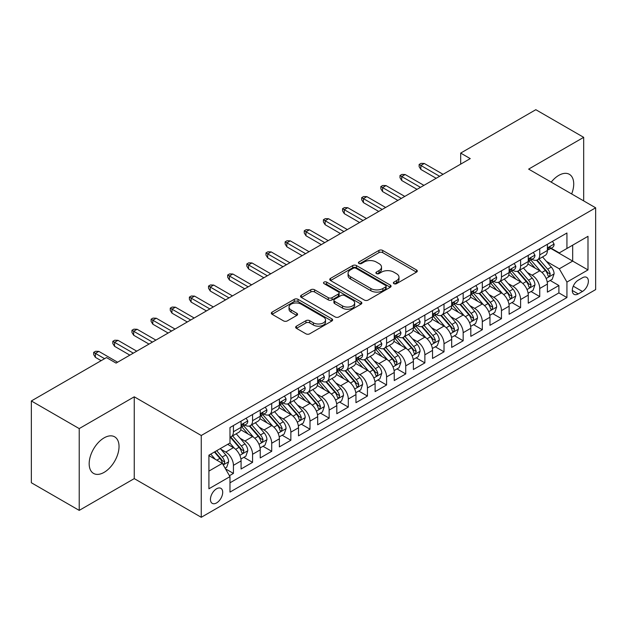 <?xml version="1.0" encoding="UTF-8"?>
<svg xmlns="http://www.w3.org/2000/svg" width="627" height="627" viewBox="0 0 627 627"><rect width="100%" height="100%" fill="white"/><g stroke="black" fill="none" stroke-linecap="round" stroke-linejoin="round"><path stroke-width="0.94" d="M393.913 283.663A1.857 1.074 0 0 0 396.546 283.663L416.516 272.134A2.657 1.536 0 0 0 417.292 271.044A2.657 1.536 0 0 0 416.516 269.963L382.689 250.432A2.657 1.536 0 0 0 378.927 250.432L358.965 261.961A1.857 1.074 0 0 0 358.417 262.721A1.857 1.074 0 0 0 358.965 263.481A1.857 1.074 0 0 0 361.591 263.481L364.177 261.992A8.504 4.906 0 0 1 376.2 261.992L379.022 263.614A8.504 4.906 0 0 1 381.514 267.086A8.504 4.906 0 0 1 379.022 270.558L376.435 272.047A1.857 1.074 0 0 0 375.894 272.808A1.857 1.074 0 0 0 376.435 273.568A1.857 1.074 0 0 0 379.069 273.568L381.655 272.079A8.504 4.906 0 0 1 393.678 272.079L396.499 273.709A8.504 4.906 0 0 1 398.991 277.181A8.504 4.906 0 0 1 396.499 280.653L393.913 282.142A1.857 1.074 0 0 0 393.372 282.902A1.857 1.074 0 0 0 393.913 283.663L393.913 282.142M104.098 472.366A21.122 12.195 120 0 0 117.9 453.752A21.122 12.195 120 0 0 114.663 436.831A21.122 12.195 120 0 0 104.098 437.873A21.122 12.195 120 0 0 90.304 456.487A21.122 12.195 120 0 0 93.541 473.409A21.122 12.195 120 0 0 104.098 472.366M571.652 193.947A21.122 12.195 120 0 0 569.355 174.314A21.122 12.195 120 0 0 558.798 175.364A21.122 12.195 120 0 0 551.204 182.143M216.581 502.925A8.66 5 120 0 0 222.24 495.291A8.66 5 120 0 0 220.908 488.347A8.66 5 120 0 0 216.581 488.778A8.66 5 120 0 0 210.915 496.412A8.66 5 120 0 0 212.247 503.356A8.66 5 120 0 0 216.581 502.925M296.43 326.165A2.657 1.536 0 0 0 295.654 327.247A2.657 1.536 0 0 0 296.43 328.336L305.921 333.815A2.657 1.536 0 0 0 309.683 333.815L331.855 321.008A2.657 1.536 0 0 0 332.631 319.927A2.657 1.536 0 0 0 331.855 318.837L298.029 299.314A2.657 1.536 0 0 0 294.267 299.314L272.094 312.113A2.657 1.536 0 0 0 271.319 313.194A2.657 1.536 0 0 0 272.094 314.284L283.561 320.899A2.657 1.536 0 0 0 287.315 320.899L296.806 315.42A2.657 1.536 0 0 0 297.582 314.339A2.657 1.536 0 0 0 296.806 313.249L291.124 309.973A7.109 4.107 0 0 1 289.039 307.065A7.109 4.107 0 0 1 293.428 303.272A7.109 4.107 0 0 1 301.179 304.166L323.446 317.019A7.109 4.107 0 0 1 325.531 319.927A7.109 4.107 0 0 1 321.142 323.72A7.109 4.107 0 0 1 313.39 322.827L309.683 320.687A2.657 1.536 0 0 0 305.921 320.687L296.43 326.165L296.43 328.336M134.256 396.813L79.214 428.594L31.35 400.959L31.35 482.751L79.214 510.386L134.256 478.613L201.259 517.299L201.259 435.499L134.256 396.813L134.256 478.613M583.682 200.891L583.682 137.337L528.639 169.118L595.65 207.803L201.259 435.499M583.682 137.337L535.819 109.701L460.68 153.09L460.68 164.141M31.35 400.959L106.496 357.578L116.066 363.104L470.25 158.615L460.68 153.09M364.365 300.067A2.657 1.536 0 0 0 368.12 300.067L390.3 287.268A2.657 1.536 0 0 0 391.076 286.186A2.657 1.536 0 0 0 390.3 285.097L356.473 265.566A2.657 1.536 0 0 0 352.711 265.566L330.539 278.372A2.657 1.536 0 0 0 329.763 279.454A2.657 1.536 0 0 0 330.539 280.543L364.365 300.067M324.802 284.062A1.857 1.074 0 0 1 326.683 284.321L326.683 282.111L361.074 301.971A2.657 1.536 0 0 1 361.857 303.053A2.657 1.536 0 0 1 361.074 304.142L338.901 316.941A2.657 1.536 0 0 1 335.139 316.941L301.321 297.41L301.321 295.239A2.657 1.536 0 0 0 300.537 296.328A2.657 1.536 0 0 0 301.321 297.41M301.321 295.239L310.804 289.76A2.657 1.536 0 0 1 314.566 289.76L328.282 297.684A2.657 1.536 0 0 0 332.044 297.684L338.337 294.047A2.657 1.536 0 0 0 339.113 292.966A2.657 1.536 0 0 0 338.337 291.876L324.057 283.631A1.857 1.074 0 0 1 323.508 282.871A1.857 1.074 0 0 1 324.661 281.884A1.857 1.074 0 0 1 326.683 282.111M229.451 475.705L233.424 473.416L225.477 468.824M220.963 449.308L225.767 452.083A10.831 6.254 60 0 1 233.424 465.344L241.082 460.923L241.082 468.996L252.571 462.358L243.856 457.334M240.11 438.249L244.914 441.024A10.831 6.254 60 0 1 252.571 454.293L260.229 449.872L260.229 457.937L271.718 451.307L263.003 446.275M259.249 427.199L264.061 429.973A10.831 6.254 60 0 1 271.718 443.242L279.376 438.814L279.376 446.886L290.857 440.256L282.15 435.224M278.396 416.148L283.2 418.922A10.831 6.254 60 0 1 290.857 432.183L298.523 427.763L298.523 435.836L310.004 429.197L301.297 424.173M297.543 405.089L302.347 407.871A10.831 6.254 60 0 1 310.004 421.132L317.662 416.712L317.662 424.777L329.151 418.146L320.436 413.115M316.69 394.038L321.494 396.813A10.831 6.254 60 0 1 329.151 410.082L336.809 405.653L336.809 413.726L348.298 407.095L339.583 402.064M335.829 382.987L340.641 385.762A10.831 6.254 60 0 1 348.298 399.023L355.956 394.602L355.956 402.675L367.438 396.045L358.73 391.013M354.976 371.936L359.78 374.711A10.831 6.254 60 0 1 367.438 387.972L375.103 383.552L375.103 391.616L386.585 384.986L377.877 379.962M374.123 360.878L378.927 363.652A10.831 6.254 60 0 1 386.585 376.921L394.242 372.501L394.242 380.565L405.732 373.935L397.016 368.903M393.27 349.827L398.074 352.601A10.831 6.254 60 0 1 405.732 365.862L413.389 361.442L413.389 369.515L424.879 362.884L416.163 357.852M412.409 338.776L417.221 341.55A10.831 6.254 60 0 1 424.879 354.811L432.536 350.391L432.536 358.456L444.018 351.825L435.31 346.802M431.556 327.717L436.361 330.492A10.831 6.254 60 0 1 444.018 343.761L451.683 339.34L451.683 347.405L463.165 340.774L454.457 335.743M450.703 316.666L455.508 319.441A10.831 6.254 60 0 1 463.165 332.702L470.822 328.282L470.822 336.354L482.312 329.724L473.597 324.692M469.85 305.615L474.655 308.39A10.831 6.254 60 0 1 482.312 321.651L489.969 317.231L489.969 325.303L501.459 318.665L492.744 313.641M488.989 294.557L493.802 297.331A10.831 6.254 60 0 1 501.459 310.6L509.116 306.18L509.116 314.245L520.598 307.614L511.891 302.582M508.136 283.506L512.941 286.28A10.831 6.254 60 0 1 520.598 299.549L528.263 295.121L528.263 303.194L539.745 296.563L539.745 288.491A10.831 6.254 -120 0 0 532.088 275.229L527.283 272.455M531.038 291.531L539.745 296.563M241.082 460.923A10.831 6.254 -120 0 0 233.424 447.662L227.679 444.347M260.229 449.872A10.831 6.254 -120 0 0 252.571 436.604L240.729 429.769M279.376 438.814A10.831 6.254 -120 0 0 271.718 425.553L259.876 418.718M298.523 427.763A10.831 6.254 -120 0 0 290.857 414.502L279.023 407.668M317.662 416.712A10.831 6.254 -120 0 0 310.004 403.443L298.17 396.609M336.809 405.653A10.831 6.254 -120 0 0 329.151 392.392L317.309 385.558M355.956 394.602A10.831 6.254 -120 0 0 348.298 381.341L336.456 374.507M375.103 383.552A10.831 6.254 -120 0 0 367.438 370.283L355.603 363.448M394.242 372.501A10.831 6.254 -120 0 0 386.585 359.232L374.75 352.398M413.389 361.442A10.831 6.254 -120 0 0 405.732 348.181L393.889 341.347M432.536 350.391A10.831 6.254 -120 0 0 424.879 337.13L413.036 330.288M451.683 339.34A10.831 6.254 -120 0 0 444.018 326.071L432.183 319.237M470.822 328.282A10.831 6.254 -120 0 0 463.165 315.02L451.33 308.186M489.969 317.231A10.831 6.254 -120 0 0 482.312 303.97L470.469 297.127M509.116 306.18A10.831 6.254 -120 0 0 501.459 292.911L489.616 286.077M528.263 295.121A10.831 6.254 -120 0 0 520.598 281.86L508.763 275.026M582.444 277.769L578.227 280.198A8.394 4.844 120 0 0 572.741 287.597A8.394 4.844 120 0 0 574.034 294.322A8.394 4.844 120 0 0 578.227 293.906L582.444 291.477A8.394 4.844 120 0 0 587.922 284.078A8.394 4.844 120 0 0 586.637 277.353A8.394 4.844 120 0 0 582.444 277.769M201.259 517.299L595.65 289.596L595.65 207.803M208.916 471.089L222.319 463.353L229.984 476.622L229.984 492.093L566.933 297.559L566.933 282.079L559.276 268.818L546.431 261.396M229.984 476.622L208.916 488.778L208.916 455.178L229.984 443.015L229.984 427.543L566.933 233.001L566.933 248.48L587.993 236.316L587.993 269.923L566.933 282.079M244.812 425.051L244.914 425.114A10.831 6.254 60 0 0 250.33 425.647L257.987 421.226A10.831 6.254 -120 0 0 260.229 416.265L260.229 410.082M263.959 414L264.061 414.055A10.831 6.254 60 0 0 269.477 414.596L277.134 410.176A10.831 6.254 -120 0 0 279.376 405.214L279.376 399.023M283.106 402.949L283.2 403.004A10.831 6.254 60 0 0 288.616 403.537L296.273 399.117A10.831 6.254 -120 0 0 298.523 394.164L298.523 387.972M302.245 391.891L302.347 391.953A10.831 6.254 60 0 0 307.763 392.486L315.42 388.066A10.831 6.254 -120 0 0 317.662 383.105L317.662 376.921M321.392 380.84L321.494 380.895A10.831 6.254 60 0 0 326.91 381.435L334.567 377.015A10.831 6.254 -120 0 0 336.809 372.054L336.809 365.862M340.539 369.789L340.641 369.844A10.831 6.254 60 0 0 346.057 370.377L353.714 365.956A10.831 6.254 -120 0 0 355.956 361.003L355.956 354.811M359.686 358.73L359.78 358.793A10.831 6.254 60 0 0 365.196 359.326L372.853 354.906A10.831 6.254 -120 0 0 375.103 349.944L375.103 343.761M378.826 347.679L378.927 347.734A10.831 6.254 60 0 0 384.343 348.275L392 343.855A10.831 6.254 -120 0 0 394.242 338.893L394.242 332.702M397.973 336.628L398.074 336.683A10.831 6.254 60 0 0 403.49 337.224L411.147 332.796A10.831 6.254 -120 0 0 413.389 327.843L413.389 321.651M417.12 325.57L417.221 325.632A10.831 6.254 60 0 0 422.629 326.165L430.294 321.745A10.831 6.254 -120 0 0 432.536 316.792L432.536 310.6M436.267 314.519L436.361 314.574A10.831 6.254 60 0 0 441.776 315.115L449.434 310.694A10.831 6.254 -120 0 0 451.683 305.733L451.683 299.541M455.406 303.468L455.508 303.523A10.831 6.254 60 0 0 460.923 304.064L468.581 299.635A10.831 6.254 -120 0 0 470.822 294.682L470.822 288.491M474.553 292.409L474.655 292.472A10.831 6.254 60 0 0 480.07 293.005L487.728 288.585A10.831 6.254 -120 0 0 489.969 283.631L489.969 277.44M493.7 281.358L493.802 281.421A10.831 6.254 60 0 0 499.21 281.954L506.875 277.534A10.831 6.254 -120 0 0 509.116 272.573L509.116 266.389M512.847 270.308L512.941 270.362A10.831 6.254 60 0 0 518.357 270.903L526.014 266.483A10.831 6.254 -120 0 0 528.263 261.522L528.263 255.33M229.984 482.806L558.892 292.911L558.892 285.504L547.402 292.143L547.402 284.07A10.831 6.254 -120 0 0 539.745 270.809L527.91 263.975M531.986 259.257L532.088 259.312A10.831 6.254 -120 0 0 537.504 259.844A10.831 6.254 -120 0 0 539.745 254.891L539.745 248.7M537.504 259.844L545.161 255.424A10.831 6.254 -120 0 0 547.402 250.471L547.402 244.279M233.424 425.553L233.424 431.744A10.831 6.254 60 0 1 231.183 436.698A10.831 6.254 60 0 1 229.984 437.137M231.183 436.698L238.84 432.277A10.831 6.254 -120 0 0 241.082 427.324L241.082 421.132M252.571 414.502L252.571 420.686A10.831 6.254 60 0 1 250.33 425.647M271.718 403.443L271.718 409.635A10.831 6.254 60 0 1 269.477 414.596M290.857 392.392L290.857 398.584A10.831 6.254 60 0 1 288.616 403.537M310.004 381.341L310.004 387.533A10.831 6.254 60 0 1 307.763 392.486M329.151 370.283L329.151 376.474A10.831 6.254 60 0 1 326.91 381.435M348.298 359.232L348.298 365.423A10.831 6.254 60 0 1 346.057 370.377M367.438 348.181L367.438 354.373A10.831 6.254 60 0 1 365.196 359.326M386.585 337.122L386.585 343.314A10.831 6.254 60 0 1 384.343 348.275M405.732 326.071L405.732 332.263A10.831 6.254 60 0 1 403.49 337.224M424.879 315.02L424.879 321.212A10.831 6.254 60 0 1 422.629 326.165M444.018 303.97L444.018 310.153A10.831 6.254 60 0 1 441.776 315.115M463.165 292.911L463.165 299.103A10.831 6.254 60 0 1 460.923 304.064M482.312 281.86L482.312 288.052A10.831 6.254 60 0 1 480.07 293.005M501.459 270.809L501.459 276.993A10.831 6.254 60 0 1 499.21 281.954M520.598 259.75L520.598 265.942A10.831 6.254 60 0 1 518.357 270.903M520.598 299.549L520.598 307.614M501.459 310.6L501.459 318.665M482.312 321.651L482.312 329.724M463.165 332.702L463.165 340.774M444.018 343.761L444.018 351.825M424.879 354.811L424.879 362.884M405.732 365.862L405.732 373.935M386.585 376.921L386.585 384.986M367.438 387.972L367.438 396.045M348.298 399.023L348.298 407.095M329.151 410.082L329.151 418.146M310.004 421.132L310.004 429.197M290.857 432.183L290.857 440.256M271.718 443.242L271.718 451.307M252.571 454.293L252.571 462.358M233.424 465.344L233.424 473.416M222.319 463.353L208.916 455.617M559.276 268.818L572.678 261.083L572.678 245.165L587.993 236.316M550.749 248.417L587.993 269.923M551.133 248.198L559.276 252.9L566.933 248.48M79.214 428.594L79.214 510.386M550.177 280.481L558.892 285.504M558.892 292.911L566.933 297.559M394.657 283.921L396.499 282.863A8.504 4.906 0 0 0 398.991 279.391L398.991 277.181M381.514 267.086L381.514 269.296A8.504 4.906 0 0 1 379.022 272.769L377.18 273.834M416.477 272.149L382.689 252.642A2.657 1.536 0 0 0 378.927 252.642L359.702 263.74M390.26 287.291L356.473 267.776A2.657 1.536 0 0 0 352.711 267.776L330.57 280.559M385.597 286.939A1.857 1.074 0 0 0 386.146 286.186A1.857 1.074 0 0 0 385.597 285.426L355.909 268.278A1.857 1.074 0 0 0 353.275 268.278L350.556 269.853A8.504 4.906 0 0 0 348.063 273.325A8.504 4.906 0 0 0 350.556 276.797L370.847 288.514A8.504 4.906 0 0 0 382.878 288.514L385.597 286.939L385.597 289.149A1.857 1.074 0 0 0 386.146 288.396L386.146 286.186M348.063 273.325L348.063 275.535A8.504 4.906 0 0 0 350.556 279.007L350.556 276.797M385.597 289.149L382.878 290.724A8.504 4.906 0 0 1 370.847 290.724L350.556 279.007M301.352 297.433L310.804 291.97L310.804 289.76M339.113 292.966L339.113 295.176A2.657 1.536 0 0 1 338.337 296.257L332.044 299.894A2.657 1.536 0 0 1 328.282 299.894L314.566 291.97A2.657 1.536 0 0 0 310.804 291.97M326.683 284.321L361.042 304.158M342.522 305.905A7.109 4.107 0 0 0 350.266 306.791A7.109 4.107 0 0 0 354.655 302.998A7.109 4.107 0 0 0 352.57 300.098L344.725 295.568A2.657 1.536 0 0 0 340.97 295.568L334.669 299.204A2.657 1.536 0 0 0 333.893 300.286A2.657 1.536 0 0 0 334.669 301.375L342.522 305.905L342.522 308.116A7.109 4.107 0 0 0 350.266 309.001A7.109 4.107 0 0 0 354.655 305.208L354.655 302.998M333.893 300.286L333.893 302.496A2.657 1.536 0 0 0 334.669 303.586L334.669 301.375M342.522 308.116L334.669 303.586M325.531 319.927L325.531 322.137A7.109 4.107 0 0 1 321.142 325.93A7.109 4.107 0 0 1 313.39 325.037L309.683 322.897A2.657 1.536 0 0 0 305.921 322.897L296.469 328.352M289.039 307.065L289.039 309.276A7.109 4.107 0 0 0 291.124 312.183L291.124 309.973M296.775 315.444L291.124 312.183M331.816 321.032L298.029 301.524A2.657 1.536 0 0 0 294.267 301.524L272.134 314.299M547.246 282.174L552.191 279.321L554.103 273.787A7.171 4.146 -120 0 0 551.313 267.055L542.567 256.929M540.811 271.507L530.81 259.931M535.121 268.137L529.321 261.42A17.195 9.93 -120 0 0 528.788 260.816M536.524 260.236L545.372 270.48A7.171 4.146 60 0 1 547.935 275.425L548.453 276.272L549.424 276.139L550.232 274.093A7.171 4.146 -120 0 0 547.677 269.155L538.922 259.029M537.049 260.072L546.556 271.076A3.652 2.108 60 0 1 547.473 272.51L550.232 274.093M552.481 241.348L554.103 244.169A7.171 4.146 60 0 1 552.622 247.344L548.986 249.444A7.171 4.146 -120 0 0 550.232 247.79L550.083 247.156M547.645 249.781L547.677 249.781A7.171 4.146 -120 0 0 548.986 249.444M549.307 247.257L550.232 247.79C549.777 246.709 549.017 247.148 547.935 249.115A7.171 4.146 60 0 1 547.402 250.134M439.621 176.297L420.858 165.465L420.858 169.447L419.134 166.688L419.134 164.47L420.858 165.465L424.299 163.482L443.062 174.314M420.858 169.447L436.173 178.287M419.134 164.47L421.046 163.365L424.299 163.482M528.099 293.224L533.044 290.372L534.956 284.846A7.171 4.146 -120 0 0 532.166 278.106L523.42 267.98M521.664 282.558L511.671 270.982M515.974 279.187L510.174 272.471A17.195 9.93 -120 0 0 509.641 271.875M517.385 271.287L526.233 281.531A7.171 4.146 60 0 1 528.788 286.476L529.313 287.331L530.277 287.19L531.085 285.152A7.171 4.146 -120 0 0 528.53 280.206L519.783 270.08M517.902 271.123L527.409 282.126A3.652 2.108 60 0 1 528.334 283.561L531.085 285.152M508.952 304.283L513.897 301.422L515.817 295.897A7.171 4.146 -120 0 0 513.019 289.157L504.273 279.031M502.517 293.616L492.524 282.04M496.835 290.246L491.027 283.522A17.195 9.93 -120 0 0 490.494 282.926M498.238 282.346L507.086 292.59A7.171 4.146 60 0 1 509.641 297.527L510.166 298.381L511.138 298.24L511.938 296.203A7.171 4.146 -120 0 0 509.383 291.257L500.636 281.131M498.755 282.174L508.262 293.185A3.652 2.108 60 0 1 509.187 294.612L511.938 296.203M489.805 315.334L494.758 312.481L496.67 306.948A7.171 4.146 -120 0 0 493.872 300.215L485.126 290.089M483.378 304.667L473.377 293.091M477.688 301.297L471.88 294.58A17.195 9.93 -120 0 0 471.347 293.977M479.091 293.397L487.939 303.64A7.171 4.146 60 0 1 490.502 308.586L491.019 309.432L491.991 309.299L492.798 307.254A7.171 4.146 -120 0 0 490.236 302.316L481.489 292.19M479.616 293.232L489.123 304.236A3.652 2.108 60 0 1 490.04 305.662L492.798 307.254M470.665 326.385L475.611 323.532L477.523 318.007A7.171 4.146 -120 0 0 474.733 311.266L465.986 301.14M464.231 315.718L454.23 304.142M458.541 312.348L452.741 305.631A17.195 9.93 -120 0 0 452.208 305.035M459.952 304.448L468.792 314.691A7.171 4.146 60 0 1 471.355 319.637L471.872 320.483L472.844 320.35L473.651 318.312A7.171 4.146 -120 0 0 471.096 313.367L462.342 303.241M460.469 304.283L469.976 315.287A3.652 2.108 60 0 1 470.893 316.721L473.651 318.312M533.334 252.399L534.956 255.22A7.171 4.146 60 0 1 533.475 258.395L529.839 260.495A7.171 4.146 -120 0 0 531.085 258.841L530.936 258.206M528.498 260.832L528.53 260.832A7.171 4.146 -120 0 0 529.839 260.495M530.16 258.308L531.085 258.841C530.638 257.76 529.87 258.206 528.788 260.166A7.171 4.146 60 0 1 528.263 261.193M420.474 187.355L401.711 176.524L401.711 180.498L399.987 177.739L399.987 175.529L401.711 176.524L405.16 174.533L423.923 185.365M401.711 180.498L417.026 189.346M399.987 175.529L401.899 174.424L405.16 174.533M514.187 263.458L515.817 266.271A7.171 4.146 60 0 1 514.328 269.445L510.691 271.546A7.171 4.146 -120 0 0 511.938 269.9L511.789 269.257M509.351 271.883L509.383 271.883A7.171 4.146 -120 0 0 510.691 271.546M511.013 269.359L511.938 269.9C511.491 268.818 510.723 269.257 509.641 271.225A7.171 4.146 60 0 1 509.116 272.243M401.327 198.406L382.564 187.575L382.564 191.556L380.84 188.79L380.84 186.58L382.564 187.575L386.013 185.584L404.776 196.416M382.564 191.556L397.879 200.397M380.84 186.58L382.76 185.474L386.013 185.584M495.04 274.508L496.67 277.33A7.171 4.146 60 0 1 495.181 280.504L491.544 282.605A7.171 4.146 -120 0 0 492.798 280.951L492.642 280.316M490.212 282.942L490.236 282.942A7.171 4.146 -120 0 0 491.544 282.605M491.866 280.418L492.798 280.951C492.344 279.869 491.576 280.308 490.502 282.275A7.171 4.146 60 0 1 489.969 283.294M382.18 209.457L363.417 198.626L363.417 202.607L361.701 199.841L361.701 197.63L363.417 198.626L366.866 196.635L385.629 207.474M363.417 202.607L378.739 211.448M361.701 197.63L363.613 196.525L366.866 196.635M475.901 285.559L477.523 288.381A7.171 4.146 60 0 1 476.042 291.555L472.405 293.655A7.171 4.146 -120 0 0 473.651 292.002L473.503 291.367M471.065 293.992L471.096 293.992A7.171 4.146 -120 0 0 472.405 293.655M472.727 291.469L473.651 292.002C473.197 290.92 472.437 291.367 471.355 293.326A7.171 4.146 60 0 1 470.822 294.353M363.041 220.516L344.278 209.684L344.278 213.658L342.554 210.899L342.554 208.689L344.278 209.684L347.719 207.694L366.481 218.525M344.278 213.658L359.592 222.507M342.554 208.689L344.466 207.584L347.719 207.694M451.518 337.444L456.464 334.583L458.376 329.057A7.171 4.146 -120 0 0 455.586 322.317L446.839 312.191M445.084 326.777L435.091 315.201M439.394 323.407L433.594 316.682A17.195 9.93 -120 0 0 433.061 316.086M440.805 315.506L449.653 325.75A7.171 4.146 60 0 1 452.208 330.688L452.733 331.542L453.697 331.401L454.504 329.363A7.171 4.146 -120 0 0 451.949 324.418L443.203 314.292M441.322 315.334L450.829 326.346A3.652 2.108 60 0 1 451.753 327.772L454.504 329.363M456.754 296.618L458.376 299.432A7.171 4.146 60 0 1 456.895 302.606L453.258 304.706A7.171 4.146 -120 0 0 454.504 303.053L454.356 302.418M451.918 305.043L451.949 305.043A7.171 4.146 -120 0 0 453.258 304.706M453.58 302.52L454.504 303.053C454.058 301.979 453.29 302.418 452.208 304.385A7.171 4.146 60 0 1 451.683 305.404M343.894 231.567L325.131 220.735L325.131 224.717L323.407 221.95L323.407 219.74L325.131 220.735L328.579 218.745L347.342 229.576M325.131 224.717L340.445 233.557M323.407 219.74L325.319 218.635L328.579 218.745M432.371 348.494L437.317 345.642L439.237 340.108A7.171 4.146 -120 0 0 436.439 333.376L427.692 323.25M425.937 337.828L415.944 326.252M420.255 334.457L414.447 327.741A17.195 9.93 -120 0 0 413.914 327.137M421.657 326.557L430.506 336.801A7.171 4.146 60 0 1 433.061 341.746L433.586 342.593L434.558 342.46L435.357 340.414A7.171 4.146 -120 0 0 432.802 335.476L424.056 325.342M422.175 326.393L431.682 337.397A3.652 2.108 60 0 1 432.606 338.823L435.357 340.414M437.607 307.669L439.237 310.49A7.171 4.146 60 0 1 437.748 313.665L434.111 315.765A7.171 4.146 -120 0 0 435.357 314.111L435.209 313.476M432.771 316.094L432.802 316.094A7.171 4.146 -120 0 0 434.111 315.765M434.433 313.571L435.357 314.111C434.911 313.03 434.143 313.469 433.061 315.436A7.171 4.146 60 0 1 432.536 316.455M324.747 242.618L305.984 231.786L305.984 235.768L304.26 233.001L304.26 230.791L305.984 231.786L309.432 229.795L328.195 240.627M305.984 235.768L321.298 244.608M304.26 230.791L306.18 229.686L309.432 229.795M413.224 359.545L418.178 356.692L420.09 351.167A7.171 4.146 -120 0 0 417.292 344.427L408.545 334.301M406.798 348.878L396.797 337.302M401.108 345.508L395.3 338.792A17.195 9.93 -120 0 0 394.767 338.196M402.51 337.608L411.359 347.852A7.171 4.146 60 0 1 413.922 352.797L414.439 353.644L415.411 353.51L416.218 351.473A7.171 4.146 -120 0 0 413.655 346.527L404.909 336.401M403.036 337.444L412.542 348.447A3.652 2.108 60 0 1 413.459 349.882L416.218 351.473M418.46 318.72L420.09 321.541A7.171 4.146 60 0 1 418.601 324.715L414.964 326.816A7.171 4.146 -120 0 0 416.218 325.162L416.062 324.527M413.632 327.153L413.655 327.153A7.171 4.146 -120 0 0 414.964 326.816M415.286 324.629L416.218 325.162C415.764 324.081 414.996 324.527 413.922 326.487A7.171 4.146 60 0 1 413.389 327.513M305.6 253.676L286.837 242.845L286.837 246.819L285.12 244.06L285.12 241.85L286.837 242.845L290.285 240.854L309.048 251.686M286.837 246.819L302.159 255.667M285.12 241.85L287.033 240.744L290.285 240.854M394.085 370.604L399.031 367.743L400.943 362.218A7.171 4.146 -120 0 0 398.153 355.478L389.406 345.352M387.651 359.929L377.65 348.361M381.961 356.559L376.161 349.842A17.195 9.93 -120 0 0 375.628 349.247M383.371 348.667L392.212 358.91A7.171 4.146 60 0 1 394.775 363.848L395.292 364.702L396.264 364.561L397.071 362.524A7.171 4.146 -120 0 0 394.516 357.578L385.762 347.452M383.889 348.494L393.395 359.506A3.652 2.108 60 0 1 394.312 360.933L397.071 362.524M399.321 329.778L400.943 332.592A7.171 4.146 60 0 1 399.462 335.766L395.825 337.867A7.171 4.146 -120 0 0 397.071 336.213L396.922 335.578M394.485 338.204L394.516 338.204A7.171 4.146 -120 0 0 395.825 337.867M396.146 335.68L397.071 336.213C396.617 335.132 395.856 335.578 394.775 337.545A7.171 4.146 60 0 1 394.242 338.564M286.461 264.727L267.698 253.896L267.698 257.877L265.973 255.111L265.973 252.9L267.698 253.896L271.138 251.905L289.901 262.737M267.698 257.877L283.012 266.718M265.973 252.9L267.886 251.795L271.138 251.905M374.938 381.655L379.884 378.794L381.796 373.269A7.171 4.146 -120 0 0 379.006 366.536L370.259 356.402M368.504 370.988L358.511 359.412M362.814 367.618L357.014 360.901A17.195 9.93 -120 0 0 356.481 360.298M364.224 359.718L373.073 369.961A7.171 4.146 60 0 1 375.628 374.899L376.153 375.753L377.117 375.62L377.924 373.574A7.171 4.146 -120 0 0 375.369 368.637L366.623 358.503M364.742 359.545L374.248 370.557A3.652 2.108 60 0 1 375.173 371.983L377.924 373.574M380.174 340.829L381.796 343.651A7.171 4.146 60 0 1 380.315 346.825L376.678 348.925A7.171 4.146 -120 0 0 377.924 347.272L377.775 346.629M375.338 349.255L375.369 349.255A7.171 4.146 -120 0 0 376.678 348.925M376.999 346.731L377.924 347.272C377.478 346.19 376.709 346.629 375.628 348.596A7.171 4.146 60 0 1 375.103 349.615M267.314 275.778L248.551 264.947L248.551 268.928L246.826 266.161L246.826 263.951L248.551 264.947L251.999 262.956L270.762 273.787M248.551 268.928L263.865 277.769M246.826 263.951L248.739 262.846L251.999 262.956M355.791 392.706L360.737 389.853L362.657 384.327A7.171 4.146 -120 0 0 359.859 377.587L351.112 367.461M349.357 382.039L339.364 370.463M343.674 378.669L337.867 371.952A17.195 9.93 -120 0 0 337.334 371.356M345.077 370.769L353.926 381.012A7.171 4.146 60 0 1 356.481 385.958L357.006 386.804L357.978 386.671L358.777 384.633A7.171 4.146 -120 0 0 356.222 379.688L347.476 369.562M345.595 370.604L355.101 381.608A3.652 2.108 60 0 1 356.026 383.042L358.777 384.633M361.027 351.88L362.657 354.702A7.171 4.146 60 0 1 361.168 357.876L357.531 359.976A7.171 4.146 -120 0 0 358.777 358.323L358.628 357.688M356.191 360.313L356.222 360.313A7.171 4.146 -120 0 0 357.531 359.976M357.852 357.79L358.777 358.323C358.33 357.241 357.562 357.68 356.481 359.647A7.171 4.146 60 0 1 355.956 360.666M248.167 286.837L229.404 275.998L229.404 279.979L227.679 277.22L227.679 275.01L229.404 275.998L232.852 274.015L251.615 284.846M229.404 279.979L244.718 288.82M227.679 275.01L229.6 273.905L232.852 274.015M336.652 403.757L341.597 400.904L343.51 395.378A7.171 4.146 -120 0 0 340.712 388.638L331.965 378.512M330.217 393.09L320.217 381.522M324.527 389.72L318.72 383.003A17.195 9.93 -120 0 0 318.187 382.407M325.93 381.819L334.779 392.063A7.171 4.146 60 0 1 337.342 397.009L337.859 397.863L338.831 397.722L339.638 395.684A7.171 4.146 -120 0 0 337.075 390.739L328.329 380.613M326.455 381.655L335.962 392.659A3.652 2.108 60 0 1 336.879 394.093L339.638 395.684M341.88 362.939L343.51 365.753A7.171 4.146 60 0 1 342.021 368.927L338.384 371.027A7.171 4.146 -120 0 0 339.638 369.374L339.481 368.739M337.052 371.364L337.075 371.364A7.171 4.146 -120 0 0 338.384 371.027M338.705 368.841L339.638 369.374C339.183 368.292 338.415 368.739 337.342 370.706A7.171 4.146 60 0 1 336.809 371.725M229.02 297.888L210.257 287.056L210.257 291.038L208.54 288.271L208.54 286.061L210.257 287.056L213.705 285.066L232.468 295.897M210.257 291.038L225.579 299.878M208.54 286.061L210.453 284.956L213.705 285.066M317.505 414.815L322.45 411.955L324.363 406.429A7.171 4.146 -120 0 0 321.573 399.697L312.826 389.563M311.07 404.149L301.07 392.573M305.38 400.778L299.581 394.062A17.195 9.93 -120 0 0 299.048 393.458M306.791 392.878L315.632 403.122A7.171 4.146 60 0 1 318.195 408.059L318.712 408.914L319.684 408.78L320.491 406.735A7.171 4.146 -120 0 0 317.936 401.797L309.182 391.663M307.308 392.706L316.815 403.717A3.652 2.108 60 0 1 317.732 405.144L320.491 406.735M322.74 373.99L324.363 376.803A7.171 4.146 60 0 1 322.881 379.978L319.245 382.078A7.171 4.146 -120 0 0 320.491 380.432L320.342 379.79M317.905 382.415L317.936 382.415A7.171 4.146 -120 0 0 319.245 382.078M319.566 379.891L320.491 380.432C320.036 379.351 319.276 379.79 318.195 381.757A7.171 4.146 60 0 1 317.662 382.776M209.88 308.939L191.117 298.107L191.117 302.089L189.393 299.322L189.393 297.112L191.117 298.107L194.558 296.116L213.321 306.948M191.117 302.089L206.432 310.929M189.393 297.112L191.306 296.007L194.558 296.116M298.358 425.866L303.303 423.013L305.216 417.48A7.171 4.146 -120 0 0 302.426 410.748L293.679 400.622M291.923 415.199L281.931 403.623M286.233 411.829L280.434 405.113A17.195 9.93 -120 0 0 279.901 404.509M287.644 403.929L296.493 414.173A7.171 4.146 60 0 1 299.048 419.118L299.573 419.965L300.537 419.831L301.344 417.786A7.171 4.146 -120 0 0 298.789 412.848L290.042 402.722M288.161 403.764L297.668 414.768A3.652 2.108 60 0 1 298.593 416.203L301.344 417.786M303.593 385.041L305.216 387.862A7.171 4.146 60 0 1 303.734 391.036L300.098 393.137A7.171 4.146 -120 0 0 301.344 391.483L301.195 390.848M298.758 393.474L298.789 393.474A7.171 4.146 -120 0 0 300.098 393.137M300.419 390.95L301.344 391.483C300.897 390.402 300.129 390.84 299.048 392.808A7.171 4.146 60 0 1 298.523 393.827M190.733 319.989L171.97 309.158L171.97 313.139L170.246 310.381L170.246 308.163L171.97 309.158L175.419 307.175L194.182 318.007M171.97 313.139L187.285 321.98M170.246 308.163L172.159 307.058L175.419 307.175M279.211 436.917L284.156 434.064L286.077 428.539A7.171 4.146 -120 0 0 283.279 421.799L274.532 411.673M272.776 426.25L262.784 414.674M267.094 422.88L261.287 416.163A17.195 9.93 -120 0 0 260.754 415.568M268.497 414.98L277.346 425.224A7.171 4.146 60 0 1 279.901 430.169L280.426 431.023L281.398 430.882L282.197 428.844A7.171 4.146 -120 0 0 279.642 423.899L270.895 413.773M269.014 414.815L278.521 425.819A3.652 2.108 60 0 1 279.446 427.253L282.197 428.844M284.446 396.092L286.077 398.913A7.171 4.146 60 0 1 284.587 402.087L280.951 404.188A7.171 4.146 -120 0 0 282.197 402.534L282.048 401.899M279.611 404.525L279.642 404.525A7.171 4.146 -120 0 0 280.951 404.188M281.272 402.001L282.197 402.534C281.75 401.452 280.982 401.899 279.901 403.859A7.171 4.146 60 0 1 279.376 404.885M171.586 331.048L152.823 320.217L152.823 324.19L151.099 321.432L151.099 319.221L152.823 320.217L156.272 318.226L175.035 329.057M152.823 324.19L168.138 333.039M151.099 319.221L153.019 318.116L156.272 318.226M260.072 447.976L265.017 445.115L266.93 439.59A7.171 4.146 -120 0 0 264.132 432.849L255.385 422.723M253.637 437.309L243.637 425.733M247.947 433.939L242.14 427.214A17.195 9.93 -120 0 0 241.607 426.619M249.35 426.039L258.199 436.282A7.171 4.146 60 0 1 260.761 441.22L261.279 442.074L262.251 441.933L263.058 439.895A7.171 4.146 -120 0 0 260.495 434.95L251.748 424.824M249.875 425.866L259.382 436.878A3.652 2.108 60 0 1 260.299 438.304L263.058 439.895M265.299 407.15L266.93 409.964A7.171 4.146 60 0 1 265.44 413.138L261.804 415.239A7.171 4.146 -120 0 0 263.058 413.593L262.901 412.95M260.471 415.576L260.495 415.576A7.171 4.146 -120 0 0 261.804 415.239M262.125 413.052L263.058 413.593C262.603 412.511 261.835 412.95 260.761 414.917A7.171 4.146 60 0 1 260.229 415.936M152.439 342.099L133.676 331.268L133.676 335.249L131.96 332.482L131.96 330.272L133.676 331.268L137.125 329.277L155.888 340.108M133.676 335.249L148.999 344.09M131.96 330.272L133.872 329.167L137.125 329.277M240.925 459.027L245.87 456.174L247.783 450.641A7.171 4.146 -120 0 0 244.992 443.908L236.246 433.782M234.49 448.36L229.913 443.054M228.8 444.99L228.056 444.128M230.211 437.09L239.052 447.333A7.171 4.146 60 0 1 241.614 452.279L242.132 453.125L243.104 452.992L243.911 450.946A7.171 4.146 -120 0 0 241.356 446.009L232.601 435.883M230.728 436.925L240.235 447.929A3.652 2.108 60 0 1 241.152 449.355L243.911 450.946M246.16 418.201L247.783 421.023A7.171 4.146 60 0 1 246.301 424.197L242.665 426.297A7.171 4.146 -120 0 0 243.911 424.644L243.762 424.009M241.324 426.634L241.356 426.634A7.171 4.146 -120 0 0 242.665 426.297M242.986 424.111L243.911 424.644C243.456 423.562 242.696 424.001 241.614 425.968A7.171 4.146 60 0 1 241.082 426.987M133.3 353.15L114.537 342.318L114.537 346.3L112.813 343.533L112.813 341.323L114.537 342.318L117.978 340.328L136.741 351.167M114.537 346.3L129.852 355.141M112.813 341.323L114.725 340.218L117.978 340.328M225.101 468.165L226.723 467.225L228.636 461.699A7.171 4.146 -120 0 0 225.845 454.959L220.336 448.587M215.194 459.238L210.766 454.113M209.653 456.041L208.916 455.194M214.403 452.012L219.912 458.384A7.171 4.146 60 0 1 222.467 463.329L222.993 464.176L223.957 464.043L224.764 462.005A7.171 4.146 -120 0 0 222.209 457.059L216.699 450.688M214.849 451.753L221.088 458.98A3.652 2.108 60 0 1 222.013 460.414L224.764 462.005M104.576 358.683L95.39 353.377L95.39 357.351L93.666 354.592L93.666 352.382L95.39 353.377L98.839 351.386L117.602 362.218M95.39 357.351L101.135 360.666M93.666 352.382L95.578 351.277L98.839 351.386M225.767 452.083L233.424 447.662M244.914 441.024L252.571 436.604M264.061 429.973L271.718 425.553M283.2 418.922L290.857 414.502M302.347 407.871L310.004 403.443M321.494 396.813L329.151 392.392M340.641 385.762L348.298 381.341M359.78 374.711L367.438 370.283M378.927 363.652L386.585 359.232M398.074 352.601L405.732 348.181M417.221 341.55L424.879 337.13M436.361 330.492L444.018 326.071M455.508 319.441L463.165 315.02M474.655 308.39L482.312 303.97M493.802 297.331L501.459 292.911M512.941 286.28L520.598 281.86M532.088 275.229L539.745 270.809M539.745 254.891L547.402 250.471M233.424 431.744L241.082 427.324M252.571 420.686L260.229 416.265M271.718 409.635L279.376 405.214M290.857 398.584L298.523 394.164M310.004 387.533L317.662 383.105M329.151 376.474L336.809 372.054M348.298 365.423L355.956 361.003M367.438 354.373L375.103 349.944M386.585 343.314L394.242 338.893M405.732 332.263L413.389 327.843M424.879 321.212L432.536 316.792M444.018 310.153L451.683 305.733M463.165 299.103L470.822 294.682M482.312 288.052L489.969 283.631M501.459 276.993L509.116 272.573M520.598 265.942L528.263 261.522M539.745 288.491L547.402 284.07M573.258 286.178L582.444 291.477M572.294 290.481L578.227 293.906M396.499 282.863L396.499 280.653M376.435 273.568L376.435 272.047M379.022 272.769L379.022 270.558M358.965 263.481L358.965 261.961M378.927 252.642L378.927 250.432M382.689 252.642L382.689 250.432M416.516 272.134L416.516 269.963M330.539 280.543L330.539 278.372M352.711 267.776L352.711 265.566M356.473 267.776L356.473 265.566M390.3 287.268L390.3 285.097M370.847 290.724L370.847 288.514M382.878 290.724L382.878 288.514M314.566 291.97L314.566 289.76M328.282 299.894L328.282 297.684M332.044 299.894L332.044 297.684M338.337 296.257L338.337 294.047M361.074 304.142L361.074 301.971M305.921 322.897L305.921 320.687M309.683 322.897L309.683 320.687M313.39 325.037L313.39 322.827M296.806 315.42L296.806 313.249M272.094 314.284L272.094 312.113M294.267 301.524L294.267 299.314M298.029 301.524L298.029 299.314M331.855 321.008L331.855 318.837M546.148 278.498L554.056 273.928M547.677 269.155L551.313 267.055M541.955 272.455L545.372 270.48M554.056 244.083L547.402 247.924M527.001 289.549L534.909 284.979M528.53 280.206L532.166 278.106M522.808 283.506L526.233 281.531M507.862 300.599L515.77 296.038M509.383 291.257L513.019 289.157M503.661 294.565L507.086 292.59M488.715 311.658L496.623 307.089M490.236 302.316L493.872 300.215M484.522 305.615L487.939 303.64M469.568 322.709L477.476 318.14M471.096 313.367L474.733 311.266M465.375 316.666L468.792 314.691M534.909 255.142L528.263 258.982M515.77 266.193L509.116 270.033M496.623 277.244L489.969 281.084M477.476 288.295L470.822 292.143M450.421 333.76L458.329 329.199M451.949 324.418L455.586 322.317M446.228 327.725L449.653 325.75M458.329 299.353L451.683 303.194M431.282 344.819L439.19 340.249M432.802 335.476L436.439 333.376M427.081 338.776L430.506 336.801M439.19 310.404L432.536 314.245M412.135 355.87L420.043 351.3M413.655 346.527L417.292 344.427M407.942 349.827L411.359 347.852M420.043 321.455L413.389 325.295M392.988 366.92L400.896 362.359M394.516 357.578L398.153 355.478M388.795 360.886L392.212 358.91M400.896 332.514L394.242 336.354M373.841 377.971L381.749 373.41M375.369 368.637L379.006 366.536M369.648 371.936L373.073 369.961M381.749 343.565L375.103 347.405M354.702 389.03L362.61 384.461M356.222 379.688L359.859 377.587M350.501 382.987L353.926 381.012M362.61 354.616L355.956 358.456M335.555 400.081L343.463 395.519M337.075 390.739L340.712 388.638M331.362 394.046L334.779 392.063M343.463 365.674L336.809 369.515M316.408 411.132L324.316 406.57M317.936 401.797L321.573 399.697M312.215 405.097L315.632 403.122M324.316 376.725L317.662 380.565M297.261 422.19L305.169 417.621M298.789 412.848L302.426 410.748M293.068 416.148L296.493 414.173M305.169 387.776L298.523 391.616M278.122 433.241L286.03 428.672M279.642 423.899L283.279 421.799M273.921 427.199L277.346 425.224M286.03 398.835L279.376 402.675M258.975 444.292L266.883 439.731M260.495 434.95L264.132 432.849M254.781 438.257L258.199 436.282M266.883 409.886L260.229 413.726M239.827 455.351L247.736 450.782M241.356 446.009L244.992 443.908M235.634 449.308L239.052 447.333M247.736 420.936L241.082 424.777M223.228 464.928L228.589 461.833M222.209 457.059L225.845 454.959M216.817 460.171L219.912 458.384"/></g></svg>
